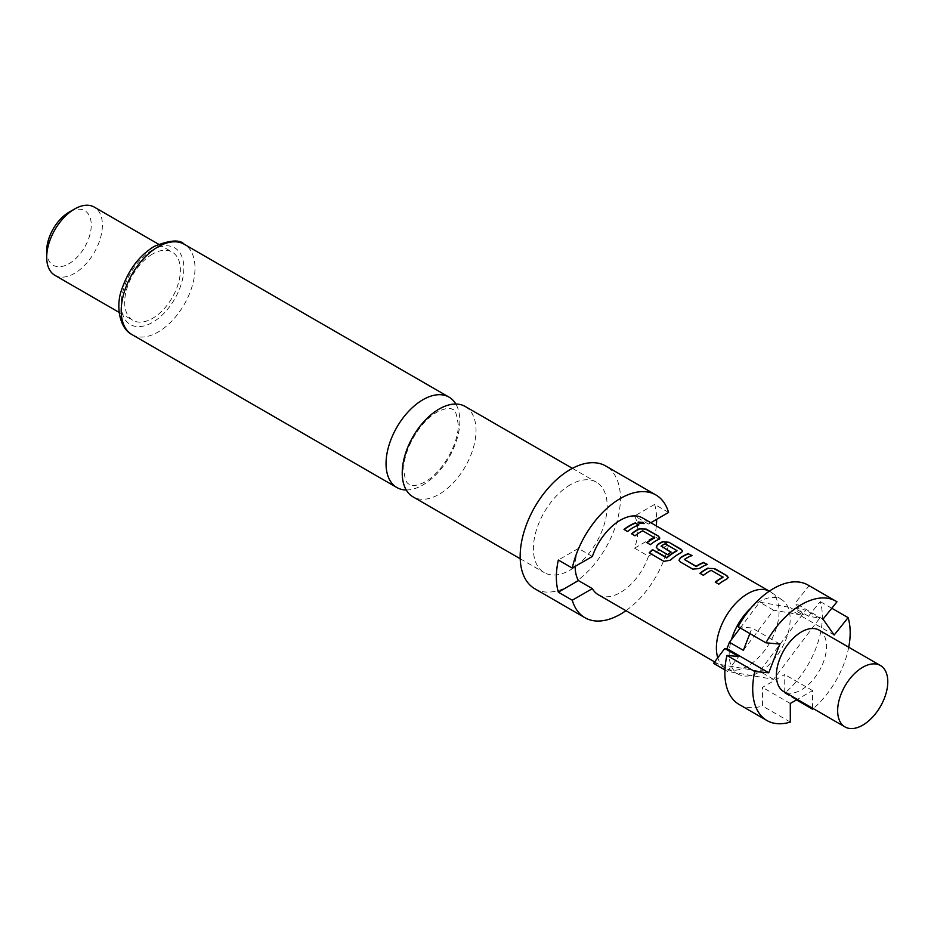 <?xml version="1.0" encoding="UTF-8"?>
<svg xmlns="http://www.w3.org/2000/svg" width="934" height="934" viewBox="0 0 934 934"><rect width="100%" height="100%" fill="white"/><g stroke="black" fill="none" stroke-linecap="round" stroke-linejoin="round"><path stroke-width="0.7" stroke-dasharray="4.67 3.5" d="M638.097 522.258L638.949 523.612L643.993 523.694M465.214 406.477A52.187 30.133 -60 0 1 476.025 430.364A52.187 30.133 -60 0 1 439.12 494.284A52.187 30.133 -60 0 1 413.026 496.865M819.165 630.158A35.445 20.466 -60 0 1 824.605 658.563A35.445 20.466 -60 0 1 801.442 689.794A35.445 20.466 -60 0 1 783.719 691.557M750.901 608.069A43.127 24.903 -60 0 1 759.669 601.519A43.127 24.903 -60 0 1 782.272 600.048A43.127 24.903 -60 0 1 787.864 607.03A43.127 24.903 -60 0 1 787.864 633.894A43.127 24.903 -60 0 1 759.669 671.943A43.127 24.903 -60 0 1 739.203 674.652A43.127 24.903 -60 0 1 731.474 666.444A43.127 24.903 -60 0 1 731.474 639.58M769.873 591.467L769.347 591.164A44.307 25.58 -60 0 1 769.873 591.467A44.307 25.58 -60 0 1 770.947 592.144A44.307 25.58 -60 0 1 776.364 627.963A44.307 25.58 -60 0 1 747.725 666.012A44.307 25.58 -60 0 1 726.687 668.791A44.307 25.58 -60 0 1 725.566 668.207A44.307 25.58 -60 0 1 717.779 657.769M570.289 484.781A52.187 30.133 120 0 0 536.198 530.769A52.187 30.133 120 0 0 544.195 572.589A52.187 30.133 120 0 0 570.289 570.009A52.187 30.133 120 0 0 604.38 524.021A52.187 30.133 120 0 0 596.382 482.201A52.187 30.133 120 0 0 570.289 484.781M534.843 588.794A70.891 40.933 120 0 0 570.289 585.279A70.891 40.933 120 0 0 616.603 522.807A70.891 40.933 120 0 0 605.734 465.996M406.232 489.965A52.187 30.133 120 0 0 422.95 484.933A52.187 30.133 120 0 0 459.843 421.024A52.187 30.133 120 0 0 455.839 404.025M54.861 275.297A39.391 22.743 120 0 0 74.545 273.347A39.391 22.743 120 0 0 100.277 238.637A39.391 22.743 120 0 0 94.241 207.079M152.534 254.048A39.391 22.743 120 0 0 126.802 288.758A39.391 22.743 120 0 0 132.838 320.315A39.391 22.743 120 0 0 152.534 318.366A39.391 22.743 120 0 0 178.266 283.656A39.391 22.743 120 0 0 172.23 252.098A39.391 22.743 120 0 0 152.534 254.048M46.7 250.826A31.511 18.19 120 0 0 68.976 263.692A31.511 18.19 120 0 0 91.263 225.106A31.511 18.19 120 0 0 68.976 212.24M592.354 556.466L578.426 548.421A44.307 25.58 120 0 0 575.157 566.389M598.262 594.713A44.307 25.58 120 0 0 620.421 592.518A44.307 25.58 120 0 0 648.488 556.209L634.56 548.176A44.307 25.58 120 0 0 634.56 516.012L648.488 524.056A44.307 25.58 120 0 0 642.569 517.961M668.581 512.451L654.652 504.418L634.56 516.012M650.8 522.713L648.488 524.056M634.56 548.176L654.652 536.571L668.581 544.615A70.891 40.933 120 0 1 625.932 610.684M654.652 504.418A70.891 40.933 -60 0 1 656.625 519.351M656.322 525.9A70.891 40.933 -60 0 1 654.652 536.571M648.488 556.209L668.581 544.615M578.426 548.421L558.334 560.026M739.133 704.469A68.929 39.8 120 0 0 762.459 705.999L762.459 687.389L784.735 674.523L784.735 693.133A68.929 39.8 120 0 0 820.25 601.578L808.482 616.218L819.702 618.156L773.597 679.345L727.493 671.394L738.701 656.509M727.493 671.394L724.924 669.911M743.371 650.321L773.597 610.206L803.824 615.413L795.161 603.095L809.113 585.735L836.969 601.811M809.113 585.735A68.929 39.8 120 0 0 808.062 585.081M808.482 616.218L794.565 608.186L805.773 610.112L759.669 671.301L713.564 663.35M819.702 618.156L805.773 610.112M831.797 608.244L820.25 601.578M848.726 647.215A68.929 39.8 -60 0 1 813.28 708.614M784.735 693.133L796.469 699.905M794.565 608.186L792.371 610.906L789.895 607.38L803.824 615.413M740.218 627.987L759.669 602.161L789.895 607.38M738.07 626.749L752.033 627.998L749.874 633.556M773.597 610.206L759.669 602.161M773.597 679.345L759.669 671.301M812.58 708.217L812.58 690.6L797.332 699.403M790.304 722.075L762.459 705.999M812.58 690.6L784.735 674.523M790.304 703.465L762.459 687.389M834.155 635.027L792.371 610.906M823.006 619.172L795.161 603.095M779.878 644.075L752.033 627.998M627.52 531.481L627.566 531.761A43.921 25.358 -60 0 1 638.868 525.235M624.005 529.45L627.566 531.761M658.482 539.443L659.778 538.194M650.333 544.639L650.379 544.931A43.921 25.358 -60 0 1 658.458 539.77M646.818 542.619L650.379 544.931M654.512 537.389L654.489 537.972M643.164 530.839L654.489 537.727M635.003 535.801L635.062 536.081A43.921 25.358 -60 0 1 642.674 531.154M631.501 533.769L635.062 536.081M663.922 561.346L649.177 552.835M664.027 561.591L670.297 560.225M670.367 560.493A43.921 25.358 -60 0 1 681.271 552.94L681.295 552.601M681.271 552.94L682.591 551.364M656.263 547.207L657.583 548.83M657.629 549.122L667.647 554.644M667.693 554.924A43.921 25.358 -60 0 1 671.137 552.426L671.126 552.111M661.167 546.67L661.144 546.063M661.167 546.378A43.921 25.358 -60 0 1 665.101 544.102L665.113 543.775M665.568 544.125L676.928 550.336M684.342 559.454L684.353 559.77A43.921 25.358 -60 0 1 691.977 555.893M699.192 568.608L699.216 568.923A43.921 25.358 -60 0 1 707.295 564.731M692.678 569.086L699.216 568.923M680.396 561.999L692.724 569.378M679.076 560.377L680.442 562.291M726.909 578.94L728.205 577.702M718.76 584.147L718.806 584.439A43.921 25.358 -60 0 1 726.885 579.278M715.246 582.127L718.806 584.439M722.939 576.897L722.916 577.481M711.591 570.347L722.916 577.235M703.43 575.309L703.489 575.589A43.921 25.358 -60 0 1 711.101 570.662M699.928 573.278L703.489 575.589M152.534 250.032A44.307 25.58 120 0 0 121.198 304.297A44.307 25.58 120 0 0 152.534 322.382A44.307 25.58 120 0 0 183.858 268.116A44.307 25.58 120 0 0 152.534 250.032M132.009 334.617A52.187 30.133 120 0 0 158.103 332.037A52.187 30.133 120 0 0 192.194 286.049A52.187 30.133 120 0 0 184.196 244.229M403.862 469.51C402.986 450.947 420.125 419.705 439.354 410.925C445.752 408.17 450.2 407.679 452.698 409.477C454.718 408.321 456.563 413.318 458.209 424.491C459.084 443.055 441.945 474.297 422.717 483.065C416.319 485.832 411.871 486.31 409.372 484.524C408.929 483.438 405.099 484.944 403.862 469.51M739.203 674.652L726.687 668.791M520.203 558.742L544.195 572.589M119.143 312.411L132.838 320.315M725.566 668.207L714.65 661.914M158.535 244.194L172.23 252.098M572.39 468.343L596.382 482.201M782.272 600.048L770.947 592.144"/><path stroke-width="1.4" d="M643.993 523.694L643.047 522.771L638.097 522.258M639.019 523.262L644.086 523.519L643.152 522.421L638.109 522.059L639.019 523.262M520.203 558.742L413.026 496.865A52.187 30.133 -60 0 1 402.227 472.978A52.187 30.133 -60 0 1 439.12 409.057A52.187 30.133 -60 0 1 465.214 406.477L572.39 468.343M862.712 725.169A35.445 20.466 -60 0 1 844.99 726.921A35.445 20.466 -60 0 1 839.561 698.515A35.445 20.466 -60 0 1 862.712 667.285A35.445 20.466 -60 0 1 880.435 665.533A35.445 20.466 -60 0 1 885.876 693.939A35.445 20.466 -60 0 1 862.712 725.169M844.99 726.921L783.719 691.557A35.445 20.466 -60 0 1 778.291 663.152A35.445 20.466 -60 0 1 801.442 631.909A35.445 20.466 -60 0 1 819.165 630.158L880.435 665.533M749.874 633.556L743.371 650.321L729.442 642.277L731.474 639.58A43.127 24.903 -60 0 1 750.901 608.069M717.779 657.769A44.307 25.58 -60 0 1 747.725 593.662A44.307 25.58 -60 0 1 769.336 591.164L642.569 517.961A44.307 25.58 120 0 0 620.421 520.156A44.307 25.58 120 0 0 592.354 556.466L572.262 568.059L558.334 560.026A70.891 40.933 -60 0 0 558.334 592.179L578.426 580.586L592.354 588.618A44.307 25.58 120 0 0 598.262 594.713L714.65 661.914M650.8 522.713L668.581 512.451A70.891 40.933 120 0 0 655.866 494.938L605.734 465.996A70.891 40.933 120 0 0 570.289 469.51A70.891 40.933 120 0 0 523.974 531.983A70.891 40.933 120 0 0 534.843 588.794L584.976 617.736A70.891 40.933 120 0 0 620.421 614.222A70.891 40.933 120 0 0 625.932 610.684M558.334 592.179L572.262 600.223A70.891 40.933 120 0 0 584.976 617.736M655.866 494.938A70.891 40.933 120 0 0 620.421 498.452A70.891 40.933 120 0 0 572.262 568.059M455.839 404.025A52.187 30.133 120 0 0 449.044 397.137A52.187 30.133 120 0 0 422.95 399.717A52.187 30.133 120 0 0 386.046 463.638A52.187 30.133 120 0 0 396.857 487.525A52.187 30.133 120 0 0 406.232 489.965M46.7 257.259L46.7 250.826A31.511 18.19 120 0 1 68.976 212.24L74.545 209.029A39.391 22.743 120 0 0 46.7 257.259A39.391 22.743 120 0 0 54.861 275.297L119.143 312.411M708.077 568.07A44.307 25.58 -60 0 0 705.649 569.366A44.307 25.58 -60 0 0 699.928 573.278L703.43 575.309A44.307 25.58 -60 0 1 709.163 571.386A44.307 25.58 -60 0 1 711.124 570.324L722.939 577.154A44.307 25.58 -60 0 0 720.966 578.216A44.307 25.58 -60 0 0 715.246 582.127L718.76 584.147A44.307 25.58 -60 0 1 724.48 580.236A44.307 25.58 -60 0 1 726.909 578.94L728.24 577.527L726.885 575.671L714.603 568.572L708.054 568.409A43.921 25.358 -60 0 0 700.161 573.418M688.51 553.523A44.307 25.58 -60 0 0 682.836 556.197A44.307 25.58 -60 0 0 680.361 557.738L679.041 560.237L680.396 561.999L692.678 569.086L699.192 568.608A44.307 25.58 -60 0 1 701.668 567.066A44.307 25.58 -60 0 1 707.353 564.393L703.792 562.712A43.921 25.358 -60 0 0 696.169 566.588L684.342 559.454A44.307 25.58 -60 0 1 686.35 558.228A44.307 25.58 -60 0 1 692.024 555.543L688.463 553.862A43.921 25.358 -60 0 0 680.384 558.053L679.076 560.377M670.297 560.225A44.307 25.58 -60 0 1 678.866 553.897A44.307 25.58 -60 0 1 681.295 552.601L682.626 551.188L681.26 549.332L668.977 542.245L662.463 541.732A44.307 25.58 -60 0 0 660.034 543.028A44.307 25.58 -60 0 0 657.548 544.569L656.24 547.067L657.583 548.83L667.647 554.644A44.307 25.58 -60 0 1 671.126 552.111L661.144 546.063A44.307 25.58 -60 0 1 663.152 544.837A44.307 25.58 -60 0 1 665.113 543.775L676.928 550.593A44.307 25.58 -60 0 0 674.967 551.655A44.307 25.58 -60 0 0 666.853 557.575L652.504 549.624A44.307 25.58 -60 0 0 649.177 552.835L663.922 561.346L670.297 560.225M670.881 552.274L661.144 546.063M639.65 528.562A44.307 25.58 -60 0 0 637.221 529.858A44.307 25.58 -60 0 0 631.501 533.769L635.003 535.801A44.307 25.58 -60 0 1 640.724 531.89A44.307 25.58 -60 0 1 642.697 530.827L654.512 537.645A44.307 25.58 -60 0 0 652.539 538.708A44.307 25.58 -60 0 0 646.818 542.619L650.333 544.639A44.307 25.58 -60 0 1 656.053 540.728A44.307 25.58 -60 0 1 658.482 539.443L659.813 538.019L658.458 536.163L646.176 529.076L639.627 528.901A43.921 25.358 -60 0 0 631.734 533.909M635.412 522.853A44.307 25.58 -60 0 0 629.738 525.538A44.307 25.58 -60 0 0 624.005 529.45L627.52 531.481A44.307 25.58 -60 0 1 633.24 527.558A44.307 25.58 -60 0 1 638.914 524.885L635.365 523.203A43.921 25.358 -60 0 0 624.251 529.59M575.157 566.389A44.307 25.58 120 0 0 578.426 580.586M684.342 559.454L696.157 566.284A44.307 25.58 -60 0 1 698.165 565.047A44.307 25.58 -60 0 1 703.839 562.361M722.939 576.897L722.916 577.481A43.921 25.358 -60 0 0 715.491 582.267M676.928 550.336L676.916 550.92A43.921 25.358 -60 0 0 666.923 557.843L666.853 557.575M654.512 537.389L654.489 537.972A43.921 25.358 -60 0 0 647.064 542.759M572.262 600.223L592.354 588.618M656.625 519.351A70.891 40.933 -60 0 1 656.322 525.9M158.535 244.194L94.241 207.079A39.391 22.743 120 0 0 74.545 209.029L68.976 212.24M724.924 669.911L713.564 663.35L724.784 648.476L738.701 656.509L726.932 655.458A68.929 39.8 120 0 0 739.133 704.469L766.977 720.546A68.929 39.8 -60 0 1 754.789 671.534L768.74 672.784L779.878 644.075L765.927 642.826L738.07 626.749A68.929 39.8 120 0 1 808.062 585.081L835.907 601.157A68.929 39.8 -60 0 1 836.969 601.811L823.006 619.172L834.155 635.027L848.107 617.654L831.797 608.244M765.927 642.826A68.929 39.8 -60 0 1 835.907 601.157M848.107 617.654A68.929 39.8 -60 0 1 848.726 647.215M813.28 708.614A68.929 39.8 -60 0 1 812.58 709.21L812.58 708.217M796.469 699.905L812.58 709.21M729.442 642.277L726.967 648.663L724.784 648.476M731.474 639.58L740.218 627.987M797.332 699.403L790.304 703.465L790.304 722.075A68.929 39.8 -60 0 1 766.977 720.546M726.932 655.458L754.789 671.534M768.74 672.784L726.967 648.663M638.529 525.036L635.365 523.203M646.176 529.076L639.627 528.901M658.458 536.163L646.118 529.415M659.778 538.194L658.4 536.513M682.591 551.364L681.26 549.332M681.213 549.682L668.977 542.245M668.931 542.584L662.463 541.732M662.439 542.07A43.921 25.358 -60 0 0 657.571 544.884L657.548 544.569M657.571 544.884L656.263 547.207M666.467 557.913L652.504 549.624M649.399 552.963A43.921 25.358 -60 0 1 652.574 549.893M706.956 564.533L703.792 562.712M691.627 555.695L688.463 553.862M714.603 568.572L708.054 568.409M726.885 575.671L714.545 568.923M728.205 577.702L726.827 576.009M158.103 246.81A52.187 30.133 120 0 0 124.012 292.797A52.187 30.133 120 0 0 132.009 334.617C119.54 328.429 115.302 305.745 121.98 288.804C128.553 269.798 139.271 255.659 154.168 246.424C169.766 240.061 179.783 239.338 184.196 244.229A52.187 30.133 120 0 0 158.103 246.81M132.009 334.617L396.857 487.525M184.196 244.229L449.044 397.137"/></g></svg>
